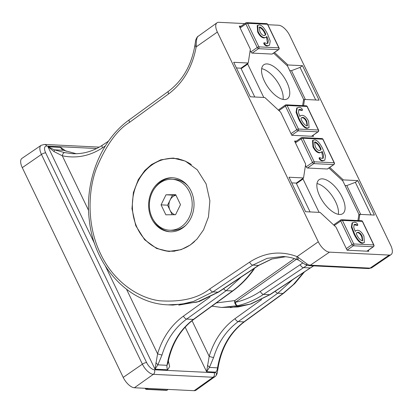 <?xml version="1.0" encoding="UTF-8"?>
<svg xmlns="http://www.w3.org/2000/svg" width="413" height="413" viewBox="0 0 413 413"><rect width="100%" height="100%" fill="white"/><g stroke="black" fill="none" stroke-linecap="round" stroke-linejoin="round"><path stroke-width="0.62" d="M292.765 279.632L277.815 293.194L283.008 293.447L293.318 284.629L303.638 272.42M94.742 243.959L47.965 146.76L54.371 149.831L64.64 152.603A3.335 1.776 102.6 0 0 62.291 155.778L54.098 151.623L47.965 146.76L60.608 147.379L66.178 151.272M168.23 360.301L169.66 366.568L167.647 369.795A6.675 5.601 92.8 0 1 167.012 365.309C170.347 345.562 179.139 330.261 193.398 319.399L186.645 319.068C174.936 327.685 166.728 339.646 162.02 354.943L157.859 364.86L155.004 369.176L157.585 353.791C162.526 337.731 171.142 325.17 183.429 316.121L209.99 297.055M241.166 277.097L226.216 290.659L186.645 319.068A3.335 1.482 -125.7 0 1 183.429 316.121M155.804 362.955A3.335 1.528 -149.5 0 1 157.859 364.86L167.012 365.309L167.874 363.311C171.55 344.277 180.238 329.589 193.94 319.254A3.335 1.528 53.9 0 1 193.398 319.399L232.457 290.969C240.397 285.171 247.372 278.021 253.381 269.519A3.335 1.12 -144.8 0 0 253.985 269.312C247.97 277.825 240.975 284.996 232.994 290.824A3.335 1.528 53.9 0 1 232.457 290.969L226.216 290.659A3.335 1.482 -125.7 0 1 223.629 288.733M22.281 167.657L123.219 377.394L142.387 364.163L41.45 154.431L22.281 167.657A11.678 5.328 -124.8 0 1 21.972 158.365L41.145 145.319A11.45 5.224 -124.8 0 0 41.45 154.431A3.335 0.986 154.3 0 1 45.673 152.836L146.615 362.573A8.115 3.702 55.2 0 0 154.379 369.774L214.12 372.707A8.115 3.702 55.2 0 0 215.663 372.149C216.526 371.695 217.15 370.239 217.537 367.787L217.749 366.646C221.265 347.4 230 332.48 243.954 321.882L283.008 293.447A3.335 1.528 -126.1 0 0 283.55 293.302L244.491 321.737A3.335 1.528 -126.1 0 1 243.954 321.882L238.244 321.598C226.53 330.219 218.322 342.176 213.619 357.477L209.453 367.389L206.598 371.705L209.184 356.326A3.335 0.48 16.5 0 0 213.619 357.477M244.491 321.737C230.573 332.248 221.843 347.199 218.291 366.584L217.259 372.789C217.274 373.466 216.742 374.581 215.653 376.135L195.989 390.213A11.678 5.328 -124.8 0 1 194.141 390.693L213.087 377.26L153.342 374.328L134.395 387.761L194.141 390.693M134.395 387.761A11.678 5.328 -124.8 0 1 123.219 377.394M76.204 153.719L63.53 150.28L54.371 149.831A3.335 0.33 106.4 0 1 54.098 151.623M64.64 152.603L72.662 153.682C83.137 154.142 93.054 151.313 102.403 145.195A3.335 1.513 56.4 0 0 102.46 147.875C89.76 156.078 76.369 158.711 62.291 155.778L88.573 210.393M63.953 150.394L63.53 150.28A6.675 5.601 -87.2 0 1 60.608 147.379M253.949 268.62A3.335 1.12 -144.8 0 1 254.047 269.157M207.403 365.484A3.335 1.528 30.5 0 1 209.453 367.389L218.054 367.895M218.291 366.584A3.335 0.274 -170.6 0 1 217.749 366.646M215.653 376.135A3.335 2.958 -136.7 0 0 215.663 372.149L206.598 371.705L185.158 327.148M253.985 269.312A3.335 3.335 0 0 0 254.222 268.915L254.222 268.915A3.335 1.802 -152.9 0 1 253.381 269.519M162.02 354.943A3.335 0.48 -163.5 0 1 157.585 353.791L126.564 289.332M172.789 305.078L196.996 302.125L218.136 292.167L212.943 291.908L193.589 301.397L181.575 304.205L168.076 304.846L172.789 305.078M167.683 158.69A46.721 39.225 92.8 0 1 174.167 158.158M190.279 244.976L197.011 239.055L203.532 229.881L208.472 216.928L209.881 200.79L206.108 183.878L197.218 169.764L185.298 161.08L173.093 158.086L160.781 159.831L151.566 164.529L144.839 170.455L138.314 179.624L133.373 192.582L131.969 208.72L135.738 225.632L144.627 239.746L156.548 248.43L168.752 251.424L181.07 249.674L190.279 244.976M216.35 302.941L234.894 300.561A3.335 2.442 74.1 0 0 235.214 303.963A3.335 2.442 74.1 0 0 237.666 305.661L221.667 307.478L211.936 306.152M168.643 93.89A3.335 1.528 -126.1 0 1 168.509 91.263C182.427 80.752 191.157 65.801 194.709 46.416L195.555 41.192C195.359 40.655 195.958 39.209 197.347 36.865L197.347 36.865A3.335 2.958 43.3 0 1 197.739 36.525C196.696 38.084 196.196 41.026 196.242 45.358L196.17 46.886C192.468 67.092 183.295 82.76 168.643 93.89L129.584 122.32C116.962 130.054 105.847 145.572 96.229 168.865C87.67 192.133 87.014 226.37 100.643 253.949C113.74 281.903 138.716 298.196 159.712 300.778C181.255 302.259 197.941 298.315 209.768 288.935L249.612 262.136C264.893 252.307 280.726 250.474 297.107 256.623L307.287 264.15A3.335 2.127 120.1 0 1 305.145 264.454L305.145 264.454C307.396 265.456 308.619 265.848 308.816 265.642A3.335 2.803 92.8 0 0 310.344 265.192L370.084 268.125L389.222 255.084L329.476 252.152L310.344 265.192A11.45 5.224 55.2 0 1 307.287 264.15M282.652 256.488C287.799 256.741 292.817 257.846 297.696 259.792A3.335 1.755 111.9 0 1 297.107 256.623L318.299 241.786L217.362 32.054L196.17 46.886A3.335 0.274 9.4 0 1 194.709 46.416M221.667 307.478L238.017 306.973L250.159 304.169L269.735 294.696L313.446 265.869M307.045 265.311L263.494 294.392C255.379 299.833 246.773 303.586 237.666 305.661A3.335 1.786 77.3 0 1 235.364 302.306C244.16 300.303 252.482 296.673 260.324 291.413L302.868 262.905M296.374 141.127L294.562 141.034L305.661 164.106L303.54 177.946L289.002 177.229L305.594 211.709L320.132 212.421L336.001 227.145L347.106 250.211L368.83 251.28L368.344 250.268M358.897 220.594L359.852 214.373L374.39 215.085L357.797 180.605L343.26 179.892L329.796 167.404M241.063 26.2L239.251 26.112L250.355 49.183L248.228 63.024L233.691 62.306L250.283 96.787L264.821 97.499L280.69 112.222L291.795 135.288L313.519 136.357L313.033 135.345M303.586 105.671L304.541 99.445L319.079 100.163L302.486 65.682L287.949 64.97L274.485 52.482M267.872 24.713L278.605 25.239A11.678 5.328 55.2 0 1 289.781 35.606L390.719 245.343A11.678 5.328 55.2 0 1 391.028 254.635A11.678 5.328 55.2 0 1 389.222 255.084M197.347 36.865L217.011 22.787A11.678 5.328 55.2 0 1 218.859 22.307L244.832 23.582M217.011 22.787A11.678 5.328 55.2 0 0 217.362 32.054M318.299 241.786A11.678 5.328 55.2 0 0 329.476 252.152M178.752 305.119L199.35 301.444L218.642 292.043A3.335 1.513 -123.6 0 1 218.136 292.167L258.497 265.394L271.553 259.075L285.636 256.731M282.683 256.488L267.092 258.347L252.787 265.11L212.943 291.908A3.335 1.564 56.1 0 1 209.768 288.935M169.707 251.455A46.721 39.225 92.8 0 1 163.187 250.278M287.061 65.6L287.949 64.97M305.383 99.487L291.506 70.664L289.725 70.577M291.506 70.664L300.045 67.402L302.486 65.682M300.045 67.402L315.733 99.998M303.467 100.178L304.541 99.445M248.228 63.024L240.97 68.181L236.412 67.959M342.367 180.522L343.26 179.892M360.688 214.414L346.817 185.587L345.031 185.499M346.817 185.587L355.356 182.329L357.797 180.605M355.356 182.329L371.039 214.92M358.773 215.101L359.852 214.373M303.54 177.946L296.276 183.104L291.723 182.882M194.946 45.105L196.242 45.358M298.269 257.351A3.335 1.497 111.9 0 0 298.682 260.19L305.145 264.454M286.88 82.295A20.691 9.437 55.2 0 0 263.845 64.753A20.691 9.437 55.2 0 0 264.428 81.191A20.691 9.437 55.2 0 0 287.463 98.733A20.691 9.437 55.2 0 0 286.88 82.295M283.055 99.409A20.691 9.437 55.2 0 0 280.293 86.869A20.691 9.437 55.2 0 0 261.672 68.651M309.069 127.648L307.107 128.314C304.03 128.577 300.194 122.62 298.423 118.505L296.059 112.269L296.74 108.051L298.929 107.339C300.029 107.137 301.129 107.752 302.228 109.182L302.461 110.219L299.869 109.404L298.862 109.636L298.429 112.413L299.879 116.461L300.566 115.723L302.171 115.294C304.608 115.521 306.761 117.535 308.625 121.334L309.069 127.648L307.592 127.978C304.515 128.242 300.679 122.284 298.909 118.164L296.549 111.928L297.231 107.71M302.089 110.472L298.656 109.837M299.802 116.285L300.566 115.723M266.178 37.211L264.088 37.975C261.651 37.743 259.503 35.73 257.64 31.93L257.201 25.611L259.157 24.95C262.234 24.687 266.07 30.645 267.841 34.764L270.205 41.001L269.524 45.218L267.82 45.59C266.721 45.786 265.621 45.172 264.521 43.747L264.289 42.709L266.881 43.525L267.877 43.298L268.326 40.526L266.87 36.468L266.178 37.211L264.578 37.635C262.141 37.407 259.989 35.394 258.125 31.595L257.686 25.276M269.524 45.218L267.335 45.931C266.235 46.127 265.136 45.513 264.036 44.088L263.721 43.066L264.289 42.709M267.598 43.437L266.457 36.974M273.587 53.107L287.551 66.054L303.591 99.383L302.631 105.625M272.059 54.077L278.403 49.668A1.337 0.609 55.2 0 0 278.61 49.617L272.27 54.02A1.337 0.609 -124.8 0 1 272.059 54.077L252.147 53.096A1.337 0.609 -124.8 0 1 250.872 51.914L250.159 50.443M254.769 97.003L241.135 68.677L247.723 64.103L247.846 63.292M247.723 64.103L263.778 97.447M291.015 133.667L296.756 129.677L285.419 106.115L279.074 110.524L279.25 110.88M279.074 110.524A1.337 0.609 -124.8 0 1 279.038 109.466L285.378 105.057A1.337 0.609 55.2 0 0 285.419 106.115A1.337 0.392 154.3 0 1 287.118 105.475L298.454 129.032L318.371 130.012L307.029 106.451L287.118 105.475A1.337 1.12 92.8 0 0 286.204 104.819A1.337 1.337 0 0 0 285.378 105.057A1.337 0.609 55.2 0 1 285.59 105.005A1.337 1.12 92.8 0 1 286.204 104.819L306.121 105.795A1.337 1.12 92.8 0 1 307.029 106.451A1.337 0.392 154.3 0 1 307.257 106.549A1.337 1.337 0 0 0 306.121 105.795M241.135 68.677L241.244 67.99M259.86 31.414C260.995 33.933 262.369 35.327 263.979 35.585L265.105 35.286L265.822 34.351C264.387 30.639 262.446 28.192 259.999 27.015L259.333 27.17L259.86 31.414M264.578 37.635L264.088 37.975M258.125 31.595L257.64 31.93M264.17 42.792L263.804 43.05M267.82 45.59L267.335 45.931M259.999 27.015L259.132 27.382M264.862 35.425L265.337 34.692C263.902 30.98 261.961 28.533 259.514 27.356M265.822 34.351L265.337 34.692M306.89 121.515C305.759 118.996 304.386 117.602 302.77 117.344L301.614 117.664L300.927 118.577C302.362 122.289 304.304 124.731 306.751 125.913L307.422 125.758L306.89 121.515L306.405 121.856C305.269 119.331 303.896 117.942 302.285 117.684L301.392 117.85M299.869 109.404L299.384 109.744M298.909 118.164L298.423 118.505M307.592 127.978L307.107 128.314M307.133 125.882L306.405 121.856M302.77 117.344L302.285 117.684M342.186 197.218A20.691 9.437 55.2 0 0 319.156 179.676A20.691 9.437 55.2 0 0 319.739 196.113A20.691 9.437 55.2 0 0 342.775 213.655A20.691 9.437 55.2 0 0 342.186 197.218M338.361 214.332A20.691 9.437 55.2 0 0 335.604 201.792A20.691 9.437 55.2 0 0 316.983 183.579M364.374 242.57L362.413 243.236C359.336 243.5 355.5 237.547 353.729 233.428L351.37 227.191L352.052 222.974L354.24 222.261C355.34 222.06 356.44 222.674 357.539 224.104L357.772 225.142L355.18 224.326L354.168 224.558L353.74 227.336L355.19 231.383L355.872 230.645L357.482 230.217C359.919 230.444 362.067 232.457 363.93 236.257L364.374 242.57L362.903 242.901C359.826 243.164 355.991 237.207 354.22 233.087L351.855 226.851L352.537 222.633M357.4 225.4L353.962 224.76M355.113 231.208L355.872 230.645M321.484 152.134L319.399 152.898C316.962 152.671 314.814 150.652 312.951 146.858L312.507 140.534L314.469 139.878C317.545 139.609 321.381 145.567 323.152 149.687L325.511 155.923L324.83 160.141L323.131 160.512C322.032 160.709 320.932 160.094 319.832 158.669L319.6 157.632L322.186 158.447L323.183 158.22L323.637 155.448L322.176 151.39L321.484 152.134L319.889 152.557C317.452 152.33 315.3 150.317 313.436 146.517L312.997 140.198M324.83 160.141L322.641 160.853C321.541 161.049 320.442 160.435 319.342 159.01L319.032 157.988L319.6 157.632M322.909 158.36L321.768 151.901M328.898 168.029L342.857 180.982L358.897 214.306L357.937 220.547M327.37 169L333.709 164.591A1.337 0.609 55.2 0 0 333.921 164.539L327.576 168.943A1.337 0.609 -124.8 0 1 327.37 169L307.453 168.019A1.337 0.609 -124.8 0 1 306.178 166.837L305.47 165.365M310.075 211.926L296.446 183.599L303.028 179.025L303.152 178.22M303.028 179.025L319.089 212.37M346.321 248.59L352.062 244.599L340.725 221.038L334.385 225.446L334.556 225.803M334.385 225.446A1.337 0.609 -124.8 0 1 334.349 224.388L340.689 219.979A1.337 0.609 55.2 0 0 340.725 221.038A1.337 0.392 154.3 0 1 342.423 220.397L353.765 243.959L373.677 244.935L362.34 221.373L342.423 220.397A1.337 1.12 92.8 0 0 341.515 219.742A1.337 1.337 0 0 0 340.689 219.979A1.337 0.609 55.2 0 1 340.895 219.928A1.337 1.12 92.8 0 1 341.515 219.742L361.432 220.718A1.337 1.12 92.8 0 1 362.34 221.373A1.337 0.392 154.3 0 1 362.568 221.476A1.337 1.337 0 0 0 361.432 220.718M296.446 183.599L296.549 182.913M315.171 146.336C316.301 148.856 317.674 150.249 319.29 150.508L320.416 150.208L321.133 149.279C319.698 145.562 317.757 143.115 315.31 141.938L314.644 142.093L315.171 146.336M319.889 152.557L319.399 152.898M313.436 146.517L312.951 146.858M319.481 157.72L319.115 157.972M323.131 160.512L322.641 160.853M315.31 141.938L314.443 142.304M320.168 150.347L320.643 149.614C319.208 145.903 317.267 143.456 314.825 142.279M321.133 149.279L320.643 149.614M357.364 225.467L357.849 225.126L357.281 225.477M362.201 236.442C361.065 233.918 359.692 232.524 358.081 232.266L356.925 232.586L356.238 233.5C357.673 237.212 359.615 239.659 362.062 240.836L362.728 240.681L362.201 236.442L361.711 236.778C360.58 234.259 359.207 232.865 357.591 232.607L356.698 232.772M355.18 224.326L354.695 224.667M354.22 233.087L353.729 233.428M362.903 242.901L362.413 243.236M362.444 240.81L361.711 236.778M358.081 232.266L357.591 232.607M154.983 187.863A27.031 22.694 92.8 0 1 173.192 177.812M151.576 218.503A27.031 22.694 92.8 0 1 152.046 190.894A27.031 22.694 92.8 0 1 172.649 177.776A27.031 22.694 92.8 0 1 191.08 191.043A27.031 22.694 92.8 0 1 190.605 218.653A27.031 22.694 92.8 0 1 170.001 231.77A27.031 22.694 92.8 0 1 151.576 218.503M191.369 164.606A46.385 38.946 -87.2 0 0 173.599 158.442A46.385 38.946 -87.2 0 0 152.108 164.839A46.385 38.946 -87.2 0 0 133.373 216.061A46.385 38.946 -87.2 0 0 169.051 251.104A46.385 38.946 -87.2 0 0 190.548 244.708A46.385 38.946 -87.2 0 0 194.662 241.424M173.599 158.442L175.411 158.535A46.385 38.946 92.8 0 1 178.855 158.886M174.957 251.135A46.385 38.946 92.8 0 1 170.863 251.192L169.051 251.104M170.543 231.791A27.031 22.694 92.8 0 1 153.409 220.005M175.959 195.215A10.01 8.405 -87.2 0 0 170.048 200.145A10.01 8.405 -87.2 0 0 169.986 210.15L167.59 205.178L161.07 204.858L165.995 194.797L175.706 194.683L180.491 204.636L175.571 214.698L165.861 214.806L161.07 204.858M169.531 230.211A25.492 21.404 -87.2 0 0 188.968 217.837A25.492 21.404 -87.2 0 0 189.412 191.797A25.492 21.404 -87.2 0 0 172.03 179.283A25.492 21.404 -87.2 0 0 152.598 191.658A25.492 21.404 -87.2 0 0 152.154 217.697A25.492 21.404 -87.2 0 0 169.531 230.211L171.994 230.33A25.492 21.404 -87.2 0 0 186.103 224.982M188.013 186.108A25.492 21.404 -87.2 0 0 174.493 179.402L172.03 179.283M167.59 205.178L172.51 195.117L165.995 194.797M172.51 195.117L175.892 195.075M172.19 214.739L169.986 210.15A10.01 8.405 -87.2 0 0 174.905 214.708M275.223 291.268A3.335 1.482 54.3 0 0 277.815 293.194L238.244 321.598A3.335 1.482 54.3 0 1 235.028 318.655L261.589 299.585M192.04 320.7L209.184 356.326C214.12 340.26 222.736 327.705 235.028 318.655M167.647 369.795L155.004 369.176L105.413 266.137M96.663 148.52L46.715 146.068A8.115 3.702 55.2 0 0 45.673 152.836M105.289 146.001L102.46 147.875M154.379 369.774A3.335 2.803 92.8 0 1 153.342 374.328A11.45 5.224 -124.8 0 1 142.387 364.163A3.335 0.986 154.3 0 1 146.615 362.573M214.899 376.79A11.45 5.224 -124.8 0 1 213.087 377.26A3.335 2.803 -87.2 0 0 214.12 372.707M46.715 146.068A3.335 2.803 -87.2 0 0 44.439 144.431L41.145 145.319M296.395 259.292L235.364 302.306A3.335 1.544 54.8 0 1 234.894 300.561L294.402 258.61M260.324 291.413A3.335 1.564 -123.9 0 0 263.494 294.392L269.735 294.696A3.335 1.513 56.4 0 0 270.236 294.577L250.918 303.989L230.289 307.654M285.672 256.736L271.945 259.013L258.997 265.27A3.335 1.513 -123.6 0 1 258.497 265.394L252.787 265.11A3.335 1.564 56.1 0 1 249.612 262.136M300.163 264.614A3.335 1.564 -123.9 0 0 303.338 267.593L310.091 267.923A3.335 1.513 56.4 0 0 310.597 267.805L270.236 294.577M198.101 36.21A11.45 5.224 55.2 0 0 197.739 36.525M371.855 267.681L368.561 268.569A3.335 2.803 -87.2 0 0 370.084 268.125A11.45 5.224 55.2 0 0 371.855 267.681L391.028 254.635M129.584 122.32A3.335 1.528 -126.1 0 1 129.45 119.698C100.813 140.012 84.371 181.333 89.306 220.052C93.952 265.977 128.742 303.761 168.086 304.84L168.086 304.84M266.576 23.629A1.337 1.12 92.8 0 1 267.485 24.279A1.337 0.392 -25.7 0 1 267.712 24.382A1.337 1.337 0 0 0 266.576 23.629L246.659 22.648A1.337 1.337 0 0 0 245.833 22.885A1.337 0.609 55.2 0 1 246.04 22.834A1.337 1.12 92.8 0 1 247.573 23.304L258.91 46.865L278.821 47.841L267.485 24.279L247.573 23.304A1.337 0.392 -25.7 0 0 245.869 23.949L240.129 27.939M311.583 136.259L317.948 131.84L298.031 130.859L291.764 135.221M250.872 51.914L257.211 47.505L245.869 23.949A1.337 0.609 55.2 0 1 245.833 22.885L239.736 27.124M278.61 49.617A1.337 1.337 0 0 0 279.049 47.939A1.337 0.392 -25.7 0 0 278.821 47.841A1.337 1.12 92.8 0 1 278.403 49.668L258.486 48.693L252.147 53.096M257.211 47.505A1.337 0.609 55.2 0 0 258.486 48.693A1.337 1.12 92.8 0 0 258.91 46.865A1.337 0.392 -25.7 0 0 257.211 47.505M296.756 129.677A1.337 0.609 55.2 0 0 298.031 130.859A1.337 1.12 92.8 0 0 298.454 129.032A1.337 0.392 154.3 0 0 296.756 129.677M318.371 130.012A1.337 1.12 92.8 0 1 317.948 131.84A1.337 0.609 -124.8 0 0 318.155 131.783A1.337 1.337 0 0 0 318.599 130.11A1.337 0.392 154.3 0 0 318.371 130.012M264.521 43.747L264.036 44.088M321.882 138.551A1.337 1.12 92.8 0 1 322.796 139.207A1.337 0.392 -25.7 0 1 323.023 139.305A1.337 1.337 0 0 0 321.882 138.551L301.97 137.57A1.337 1.337 0 0 0 301.144 137.808A1.337 0.609 55.2 0 1 301.351 137.756A1.337 1.12 92.8 0 1 302.879 138.226L314.216 161.788L334.132 162.763L322.796 139.207L302.879 138.226A1.337 0.392 -25.7 0 0 301.18 138.871L295.44 142.862M366.894 251.187L373.254 246.762L353.342 245.781L347.07 250.144M306.178 166.837L312.517 162.428L301.18 138.871A1.337 0.609 55.2 0 1 301.144 137.808L295.047 142.046M333.921 164.539A1.337 1.337 0 0 0 334.36 162.861A1.337 0.392 -25.7 0 0 334.132 162.763A1.337 1.12 92.8 0 1 333.709 164.591L313.797 163.615L307.453 168.019M312.517 162.428A1.337 0.609 55.2 0 0 313.797 163.615A1.337 1.12 92.8 0 0 314.216 161.788A1.337 0.392 -25.7 0 0 312.517 162.428M352.062 244.599A1.337 0.609 55.2 0 0 353.342 245.781A1.337 1.12 92.8 0 0 353.765 243.959A1.337 0.392 154.3 0 0 352.062 244.599M373.677 244.935A1.337 1.12 92.8 0 1 373.254 246.762A1.337 0.609 -124.8 0 0 373.466 246.706A1.337 1.337 0 0 0 373.904 245.033A1.337 0.392 154.3 0 0 373.677 244.935M319.832 158.669L319.342 159.01M148.128 388.437L147.043 389.191L166.96 390.166L168.045 389.413M167.167 390.115A1.337 0.609 -124.8 0 1 166.96 390.166A1.337 1.12 -87.2 0 1 166.341 390.352A1.337 1.337 0 0 0 167.167 390.115L168.168 389.418M145.417 388.303A1.337 0.392 154.3 0 0 145.288 388.618A1.337 1.337 0 0 0 146.424 389.371A1.337 1.12 -87.2 0 0 147.043 389.191A1.337 0.609 55.2 0 1 145.949 388.328M64.02 150.425L76.26 153.719M193.94 319.254L232.994 290.824M304.495 271.852L294.753 283.576L283.55 293.302M99.28 147.121L44.439 144.431M254.222 268.915L254.589 268.197M108.505 141.148L102.403 145.195M218.642 292.043L258.997 265.27M168.509 91.263L129.45 119.698M297.696 259.792L298.682 260.19M368.561 268.569L308.816 265.642M310.597 267.805L313.72 265.879M279.049 47.939L267.712 24.382M307.257 106.549L318.599 130.11M311.707 136.269L318.155 131.783M334.36 162.861L323.023 139.305M362.568 221.476L373.904 245.033M367.018 251.192L373.466 246.706M146.424 389.371L166.341 390.352M145.128 388.287L145.288 388.618"/></g></svg>
